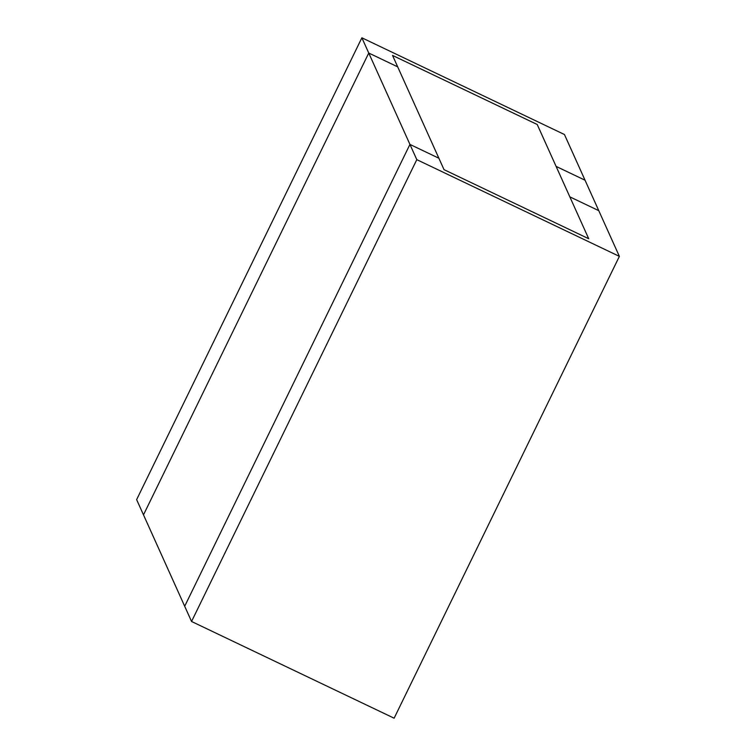 <?xml version="1.0" encoding="UTF-8"?>
<svg xmlns="http://www.w3.org/2000/svg" width="756" height="756" viewBox="0 0 756 756"><rect width="100%" height="100%" fill="white"/><g stroke="black" fill="none" stroke-linecap="round" stroke-linejoin="round"><path stroke-width="1.13" d="M416.802 159.648L409.941 144.415L438.877 158.231L444.027 169.656L588.716 238.745L537.223 124.504L556.104 166.396L585.04 180.211L564.448 134.521L361.878 37.8L136.628 499.631L184.691 606.255L409.941 144.415L184.691 606.255L191.551 621.479L394.122 718.2L619.372 256.369L416.802 159.648L191.551 621.479M361.878 37.8L368.748 53.033L397.684 66.849L392.534 55.424L537.223 124.504L392.534 55.424L444.027 169.656L588.716 238.745L569.835 196.853L598.78 210.669L619.372 256.369M368.748 53.033L143.489 514.864L368.748 53.033L397.684 66.849L438.877 158.231L409.941 144.415L368.748 53.033M569.835 196.853L598.78 210.669L585.04 180.211L556.104 166.396L569.835 196.853"/></g></svg>

